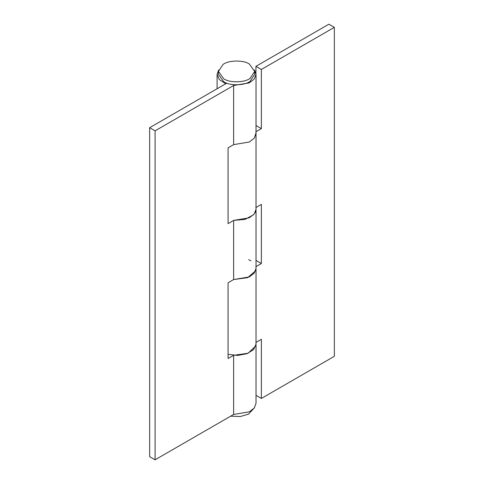 <?xml version="1.0" encoding="UTF-8"?>
<svg xmlns="http://www.w3.org/2000/svg" width="484" height="484" viewBox="0 0 484 484"><rect width="100%" height="100%" fill="white"/><g stroke="black" fill="none" stroke-linecap="round" stroke-linejoin="round"><path stroke-width="0.73" d="M230.644 416.179L240.336 416.524L248.558 414.129L254.505 407.697M255.927 73.241L255.927 66.338L328.908 24.2L334.347 27.34L334.347 356.309L261.366 398.441L255.927 395.301M255.927 125.477L261.366 128.617L255.806 131.829M256 132.979L254.251 138.206L249.248 142.036L233.639 144.625L228.073 147.838L228.073 223.614L233.639 220.401L233.639 279.54L247.62 277.677L255.588 270.792L256.024 268.426L254.251 273.115L249.248 276.951L233.639 279.54L228.073 282.753L228.073 358.523L233.639 355.31L233.639 414.449L155.092 459.8L149.653 456.66L149.653 127.691L155.092 130.837L233.639 85.487L233.639 144.625L249.248 142.036L254.251 138.206L256.024 133.517L256.024 209.288L254.251 213.976L249.248 217.812L233.639 220.401L245.17 219.367L253.604 214.714M255.927 66.338L261.366 69.478L261.366 128.617M255.806 342.515L261.366 339.302L261.366 398.441M228.073 354.318L237.62 355.425L246.894 353.725L253.592 349.642L256.024 344.203L256.024 209.257M255.927 260.386L261.366 263.532L261.366 204.393L255.806 207.6M250.9 260.828L248.667 259.63M255.806 266.744L261.366 263.532M334.347 27.34L261.366 69.478M255.667 211.423L255.116 212.676M255.812 345.854L248.123 353.241L233.639 355.31M256.024 344.203L256.024 403.341L254.251 408.03L249.248 411.86L233.639 414.449M226.361 83.012L225.592 83.659L219.349 79.63L217.092 74.379L218.611 70.023M254.505 70.023L256.024 74.379L254.251 79.061L249.248 82.897L233.639 85.487M226.766 83.169L149.653 127.691M155.092 130.837L155.092 459.8M222.997 64.493C228.394 60.161 243.307 59.804 249.363 64.027L254.669 71.42L250.119 78.347C244.722 82.679 229.809 83.03 223.753 78.813L218.453 71.42L222.997 64.493M254.669 71.42L254.669 74.379L250.119 81.306C244.722 85.638 229.809 85.989 223.753 81.766L218.453 74.379L218.453 71.42M256.024 133.517L256.024 74.379M217.092 88.753L217.092 74.379"/></g></svg>
